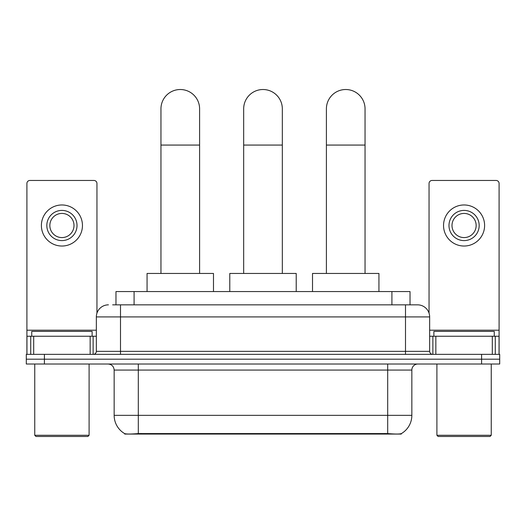 <?xml version="1.0" encoding="UTF-8"?>
<svg xmlns="http://www.w3.org/2000/svg" width="526" height="526" viewBox="0 0 526 526"><rect width="100%" height="100%" fill="white"/><g stroke="black" fill="none" stroke-linecap="round" stroke-linejoin="round"><path stroke-width="0.79" d="M115.976 304.843L115.976 291.562L410.024 291.562L410.024 304.843M401.279 433.634L401.279 434.062L124.721 434.062L124.721 433.634M114.155 415.343L138.312 415.343L138.312 370.061L114.155 370.061L114.155 415.343A21.132 21.132 0 0 0 124.603 433.575C126.168 434.187 130.737 434.187 138.312 433.575L387.688 433.575C395.256 434.187 399.826 434.187 401.397 433.575A21.132 21.132 0 0 0 411.845 415.343L411.845 370.061A6.036 6.036 0 0 1 417.881 364.018M44.414 354.36L499.7 354.36L499.7 359.192L26.3 359.192L26.3 364.018L44.414 364.018L44.414 359.192L26.3 359.192L26.3 354.36L44.414 354.36L44.414 359.192L499.7 359.192L499.7 364.018L44.414 364.018M112.926 304.843L413.351 304.843M112.649 304.843L120.5 304.843L120.5 316.922L96.343 316.922L96.343 351.342A3.018 3.018 0 0 1 93.326 354.36M108.422 304.843A12.078 12.078 0 0 0 96.343 316.922M417.578 304.843A12.078 12.078 0 0 1 429.657 316.922L405.5 316.922L405.5 304.843L417.394 304.843M429.657 316.922L429.657 351.342C429.834 353.176 430.84 354.182 432.674 354.36M499.7 354.36L499.7 359.192M90.156 354.36L90.156 336.245L33.697 336.245L33.697 354.36M96.948 313.154L96.948 183.475A3.018 3.018 0 0 0 93.93 180.457L29.923 180.457A3.018 3.018 0 0 0 26.905 183.475L26.905 336.245L33.697 336.245M90.156 336.245L96.343 336.245M26.905 354.36L26.905 336.245M61.923 210.407A15.096 15.096 0 0 0 46.827 225.503A15.096 15.096 0 0 0 61.923 240.599A15.096 15.096 0 0 0 77.02 225.503A15.096 15.096 0 0 0 61.923 210.407M61.923 213.424A12.078 12.078 0 0 0 49.852 225.503A12.078 12.078 0 0 0 61.923 237.581A12.078 12.078 0 0 0 74.002 225.503A12.078 12.078 0 0 0 61.923 213.424M61.923 246.03A20.527 20.527 0 0 0 82.457 225.503A20.527 20.527 0 0 0 61.923 204.969A20.527 20.527 0 0 0 41.396 225.503A20.527 20.527 0 0 0 61.923 246.03M87.888 436.481L35.959 436.481L34.755 435.272L89.098 435.272L87.888 436.481M34.755 364.018L34.755 435.272M89.098 364.018L89.098 435.272M92.116 336.245L92.116 331.413L31.738 331.413L31.738 336.245M160.956 273.448L160.956 108.843A19.324 19.324 0 0 1 180.273 89.519A19.324 19.324 0 0 1 199.597 108.843A19.324 19.324 0 0 0 180.273 89.519M199.597 273.448L199.597 108.843M213.484 291.562L213.484 273.448L147.063 273.448L147.063 291.562M243.676 273.448L243.676 108.843A19.324 19.324 0 0 1 263 89.519A19.324 19.324 0 0 1 282.324 108.843A19.324 19.324 0 0 0 263 89.519M282.324 273.448L282.324 108.843M296.21 291.562L296.21 273.448L229.79 273.448L229.79 291.562M326.403 273.448L326.403 108.843A19.324 19.324 0 0 1 345.727 89.519A19.324 19.324 0 0 1 365.044 108.843A19.324 19.324 0 0 0 345.727 89.519M365.044 273.448L365.044 108.843M378.937 291.562L378.937 273.448L312.516 273.448L312.516 291.562M492.303 354.36L492.303 336.245L435.844 336.245L435.844 354.36M499.095 354.36L499.095 336.245L499.095 354.36M492.303 336.245L499.095 336.245L499.095 183.475A3.018 3.018 0 0 0 496.077 180.457L432.07 180.457A3.018 3.018 0 0 0 429.052 183.475L429.052 313.154M429.657 336.245L435.844 336.245M464.077 210.407A15.096 15.096 0 0 0 448.98 225.503A15.096 15.096 0 0 0 464.077 240.599A15.096 15.096 0 0 0 479.173 225.503A15.096 15.096 0 0 0 464.077 210.407M464.077 213.424A12.078 12.078 0 0 0 451.998 225.503A12.078 12.078 0 0 0 464.077 237.581A12.078 12.078 0 0 0 476.148 225.503A12.078 12.078 0 0 0 464.077 213.424M464.077 246.03A20.527 20.527 0 0 0 484.604 225.503A20.527 20.527 0 0 0 464.077 204.969A20.527 20.527 0 0 0 443.543 225.503A20.527 20.527 0 0 0 464.077 246.03M490.041 436.481L438.112 436.481L436.902 435.272L491.245 435.272L490.041 436.481M436.902 364.018L436.902 435.272M491.245 364.018L491.245 435.272M494.262 336.245L494.262 331.413L433.884 331.413L433.884 336.245M384.973 434.062L384.973 433.47M141.027 434.062L141.027 433.47M134.091 304.843L134.091 291.562M391.909 304.843L391.909 291.562M387.688 364.018L387.688 370.061L138.312 370.061L138.312 364.018M411.845 370.061L387.688 370.061L387.688 415.343L411.845 415.343M387.688 433.575L387.688 415.343L138.312 415.343L138.312 433.575M481.586 364.018L481.586 354.36M120.5 354.36L120.5 351.342L429.657 351.342M96.343 351.342L120.5 351.342L120.5 316.922L405.5 316.922L405.5 354.36M96.343 330.203L26.905 330.203M93.128 336.245L93.128 354.36M26.951 336.245L26.951 354.36M30.725 354.36L30.725 336.245M160.956 145.071L199.597 145.071M243.676 145.071L282.324 145.071M326.403 145.071L365.044 145.071M499.095 330.203L429.657 330.203M499.049 354.36L499.049 336.245M495.275 336.245L495.275 354.36M432.872 354.36L432.872 336.245M114.155 370.061C113.8 366.392 111.788 364.38 108.119 364.018"/></g></svg>
